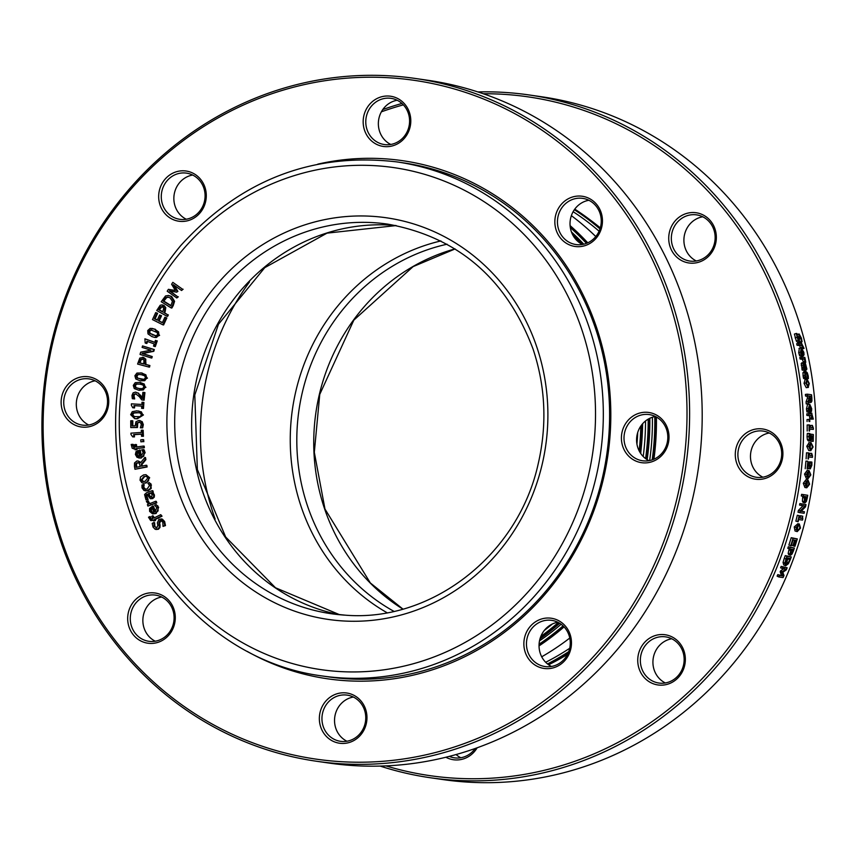 <?xml version="1.0" encoding="UTF-8"?>
<svg xmlns="http://www.w3.org/2000/svg" width="858" height="858" viewBox="0 0 858 858"><rect width="100%" height="100%" fill="white"/><g stroke="black" fill="none" stroke-linecap="round" stroke-linejoin="round"><path stroke-width="1.29" d="M42.9 399.27A344.948 323.402 -81.8 0 0 316.28 761.218A344.948 323.402 -81.8 0 0 685.821 466.226A344.948 323.402 -81.8 0 0 415.251 78.453A344.948 323.402 -81.8 0 0 42.9 399.27M415.251 78.453L427.831 80.277A344.948 323.402 98.2 0 1 698.401 468.05A344.948 323.402 98.2 0 1 328.861 763.041L316.28 761.218M192.664 175.043A23.338 21.879 -81.8 0 0 173.917 196.654A23.338 21.879 -81.8 0 0 186.261 219.23M205.019 197.619A23.338 21.879 98.2 0 1 179.826 219.316A23.338 21.879 98.2 0 1 161.529 193.082A23.338 21.879 98.2 0 1 186.529 173.134A23.338 21.879 98.2 0 1 205.019 197.619M206.22 197.64A25.365 23.777 -81.8 0 0 172.222 173.466A25.365 23.777 -81.8 0 0 169.005 217.267A25.365 23.777 -81.8 0 0 206.22 197.64M44.101 399.292A342.921 321.493 98.2 0 1 547.297 133.88A342.921 321.493 98.2 0 1 503.818 726.04A342.921 321.493 98.2 0 1 44.101 399.292M103.035 385.081A25.365 23.777 -81.8 0 0 62.484 393.886A25.365 23.777 -81.8 0 0 89.286 426.705A25.365 23.777 -81.8 0 0 103.035 385.081M327.681 699.173A25.365 23.777 -81.8 0 0 335.221 742.159A25.365 23.777 -81.8 0 0 366.57 713.041A25.365 23.777 -81.8 0 0 327.681 699.173M402.456 140.294A25.365 23.777 -81.8 0 0 394.927 97.308A25.365 23.777 -81.8 0 0 363.567 126.426A25.365 23.777 -81.8 0 0 402.456 140.294M627.112 454.386A25.365 23.777 -81.8 0 0 667.663 445.581A25.365 23.777 -81.8 0 0 640.862 412.762A25.365 23.777 -81.8 0 0 627.112 454.386M523.927 641.827A25.365 23.777 -81.8 0 0 557.925 666.001A25.365 23.777 -81.8 0 0 561.143 622.2A25.365 23.777 -81.8 0 0 523.927 641.827M576.79 246.643A25.365 23.777 -81.8 0 0 600.139 210.028A25.365 23.777 -81.8 0 0 559.019 207.411A25.365 23.777 -81.8 0 0 576.79 246.643M247.179 651.383A261.754 245.399 -81.8 0 0 607.936 454.933A261.754 245.399 -81.8 0 0 317.803 164.146M153.346 592.824A25.365 23.777 -81.8 0 0 129.998 629.44A25.365 23.777 -81.8 0 0 171.117 632.056A25.365 23.777 -81.8 0 0 153.346 592.824M353.346 697.039A23.338 21.879 -81.8 0 0 342.203 702.616A23.338 21.879 -81.8 0 0 346.943 741.237M329.622 700.793A23.338 21.879 98.2 0 1 347.2 695.13A23.338 21.879 98.2 0 1 365.508 721.364A23.338 21.879 98.2 0 1 340.508 741.312A23.338 21.879 98.2 0 1 322.78 725.01A23.338 21.879 98.2 0 1 329.622 700.793M161.679 597.018A23.338 21.879 -81.8 0 0 143.114 616.891A23.338 21.879 -81.8 0 0 155.277 641.216M153.893 594.948A23.338 21.879 98.2 0 1 155.534 595.12A23.338 21.879 98.2 0 1 173.842 621.342A23.338 21.879 98.2 0 1 148.842 641.301A23.338 21.879 98.2 0 1 130.427 615.947A23.338 21.879 98.2 0 1 153.893 594.948M95.12 380.802A23.338 21.879 -81.8 0 0 77.713 395.978A23.338 21.879 -81.8 0 0 81.553 419.283A23.338 21.879 -81.8 0 0 88.717 425M102.284 386.518A23.338 21.879 98.2 0 1 104.773 412.955A23.338 21.879 98.2 0 1 82.282 425.085A23.338 21.879 98.2 0 1 63.985 398.852A23.338 21.879 98.2 0 1 88.985 378.893A23.338 21.879 98.2 0 1 102.284 386.518M322.222 675.965L328.507 676.876A259.727 243.5 -81.8 0 0 346.75 678.775A259.727 243.5 -81.8 0 0 607.979 445.066A259.727 243.5 -81.8 0 0 403.024 162.795L396.739 161.883A259.727 243.5 98.2 0 1 601.694 444.154A259.727 243.5 98.2 0 1 340.465 677.863A259.727 243.5 98.2 0 1 322.222 675.965C219.466 662.73 132.743 572.35 118.222 463.749C107.765 381.52 128.582 308.826 180.652 245.678C240.229 180.073 312.258 152.134 396.739 161.883M588.845 200.279A23.338 21.879 -81.8 0 0 570.28 220.141A23.338 21.879 -81.8 0 0 582.432 244.466M577.638 244.723A23.338 21.879 98.2 0 1 576.008 244.551A23.338 21.879 98.2 0 1 557.7 218.318A23.338 21.879 98.2 0 1 582.7 198.37A23.338 21.879 98.2 0 1 601.115 223.724A23.338 21.879 98.2 0 1 577.638 244.723M655.394 416.495A23.338 21.879 -81.8 0 0 637.987 431.671A23.338 21.879 -81.8 0 0 641.827 454.965A23.338 21.879 -81.8 0 0 648.991 460.692M629.257 453.142A23.338 21.879 98.2 0 1 626.769 426.705A23.338 21.879 98.2 0 1 649.259 414.586A23.338 21.879 98.2 0 1 667.556 440.819A23.338 21.879 98.2 0 1 642.556 460.767A23.338 21.879 98.2 0 1 629.257 453.142M557.85 622.254A23.338 21.879 -81.8 0 0 539.103 643.875A23.338 21.879 -81.8 0 0 551.447 666.452M526.522 642.052A23.338 21.879 98.2 0 1 551.715 620.355A23.338 21.879 98.2 0 1 570.012 646.578A23.338 21.879 98.2 0 1 545.012 666.537A23.338 21.879 98.2 0 1 526.522 642.052M397.179 100.257A23.338 21.879 -81.8 0 0 386.025 105.834A23.338 21.879 -81.8 0 0 390.765 144.455M401.919 138.878A23.338 21.879 98.2 0 1 384.33 144.541A23.338 21.879 98.2 0 1 366.034 118.307A23.338 21.879 98.2 0 1 391.034 98.348A23.338 21.879 98.2 0 1 408.751 114.661A23.338 21.879 98.2 0 1 401.919 138.878M790.69 545.699A346.975 325.3 -81.8 0 0 793.039 538.288L797.297 538.91A346.975 325.3 98.2 0 1 794.948 546.321L794.444 546.246A346.975 325.3 -81.8 0 0 796.31 540.411L795.141 540.24A346.975 325.3 98.2 0 1 793.403 545.688L792.899 545.613A346.975 325.3 -81.8 0 0 794.637 540.175L793.049 539.939A346.975 325.3 98.2 0 1 791.194 545.774L788.888 545.066A344.948 323.402 -81.8 0 0 791.226 537.698L793.039 538.288M791.419 545.087L792.899 545.613M794.444 546.246L792.653 545.613A344.948 323.402 -81.8 0 0 792.674 545.527M791.226 537.698L797.297 538.91M796.503 529.365L797.479 525.793L800.064 526.179L799.098 529.729L796.503 529.365L797.683 529.976M795.849 529.44L797.275 529.193L798.144 525.536M798.873 525.568L800.064 526.179L798.23 525.664M797.221 531.606L796.063 527.466L799.302 523.938L800.503 528.11L797.221 531.606L795.044 530.984L794.229 526.93L798.047 523.584M804.118 513.277L799.849 512.655A346.975 325.3 -81.8 0 0 800.257 510.842L805.094 505.995L801.415 505.459A346.975 325.3 -81.8 0 0 801.726 503.946L805.984 504.568A346.975 325.3 98.2 0 1 805.512 506.864L801.082 511.282L804.45 511.765A346.975 325.3 98.2 0 1 804.118 513.277M800.257 510.842L798.401 510.413A344.948 323.402 -81.8 0 1 798.004 512.215L799.849 512.655M801.222 511.132L804.45 511.765M801.415 505.459L799.559 505.062A344.948 323.402 -81.8 0 0 799.86 503.56L805.984 504.568M799.86 503.56L801.726 503.946M798.401 510.413L803.227 505.587M805.276 501.136L805.061 497.715A346.975 325.3 -81.8 0 0 805.265 496.6L806.96 496.846A346.975 325.3 98.2 0 1 806.713 498.198L806.145 500.353L805.33 501.147L804.825 500.353M805.008 502.842L804.278 501.63L804.525 497.908A346.975 325.3 -81.8 0 0 804.783 496.535L803.195 496.299A346.975 325.3 -81.8 0 0 803.485 494.669L807.743 495.291A346.975 325.3 98.2 0 1 807.185 498.369L806.316 501.533L805.008 502.842L803.12 502.445L802.412 501.254L802.659 497.554A344.948 323.402 -81.8 0 0 802.895 496.246M803.195 496.299L801.318 495.956A344.948 323.402 -81.8 0 0 801.608 494.337L807.743 495.291M801.608 494.337L803.485 494.669M805.834 485.478L806.37 481.821L808.955 482.207L808.44 485.853L805.834 485.478M805.179 485.821L806.552 485.564L807.26 483.837L807.067 481.939L805.834 481.327M809.62 484.18L806.777 487.784L805.179 483.537L807.946 479.901L809.62 484.18M806.777 487.784L804.901 487.483L803.292 483.258L806.059 479.654L807.946 479.901M806.027 479.654L807.882 479.901M807.099 476.222L807.55 472.554L810.134 472.94L809.705 476.598L807.099 476.222M806.456 476.619L807.818 476.362L808.472 474.624L808.247 472.726L806.992 472.114M810.842 474.914L808.129 478.539L806.402 474.27L809.073 470.634L810.842 474.914M806.241 478.292L808.172 478.539L806.241 478.292L804.514 474.056L807.174 470.431L808.858 470.613M807.174 470.431L809.073 470.634M808.429 459.019L808 458.955A346.975 325.3 -81.8 0 0 808.418 452.895L808.847 452.96A346.975 325.3 98.2 0 1 808.708 455.212L811.561 455.63A346.975 325.3 -81.8 0 0 811.711 453.378L812.526 456.081A346.975 325.3 98.2 0 1 812.44 457.368L808.601 456.81A346.975 325.3 98.2 0 1 808.429 459.019L808 458.955M812.44 457.368L808.59 456.971M809.673 455.351A344.948 323.402 -81.8 0 0 809.802 453.281L811.711 453.378M806.102 458.826A344.948 323.402 -81.8 0 0 806.198 457.443A344.948 323.402 -81.8 0 0 806.509 452.799L808.418 452.895M809.502 448.316L809.673 444.616L812.258 445.002L812.108 448.68L809.502 448.316M810.038 448.745L812.108 448.68L810.778 448.949M810.199 448.616L810.349 444.959L809.073 444.337M813.105 446.997L810.692 450.643L808.665 446.353L811.035 442.685L813.105 446.997M809.266 450.579L810.939 450.664L808.794 450.557L806.756 446.289L809.126 442.653M808.826 442.631L811.035 442.685M809.534 431.038L809.094 430.973A346.975 325.3 -81.8 0 0 809.051 424.914L809.491 424.978A346.975 325.3 98.2 0 1 809.512 427.23L812.365 427.649A346.975 325.3 -81.8 0 0 812.344 425.386L813.363 428.099A346.975 325.3 98.2 0 1 813.363 429.386L809.523 428.828A346.975 325.3 98.2 0 1 809.534 431.038L809.094 430.973M813.363 429.386L809.523 429.15M810.467 427.37A344.948 323.402 -81.8 0 0 810.435 425.461L812.344 425.386M807.185 431.006A344.948 323.402 -81.8 0 0 807.142 424.978L809.051 424.914M813.32 419.101L812.826 419.026A346.975 325.3 -81.8 0 0 812.826 418.951L811.979 415.701A346.975 325.3 98.2 0 1 812.076 418.296L811.625 418.232A346.975 325.3 -81.8 0 0 811.529 415.69L808.783 415.293A346.975 325.3 -81.8 0 0 808.708 413.717L811.464 414.124A346.975 325.3 -81.8 0 0 811.411 413.063L811.861 413.127A346.975 325.3 98.2 0 1 811.904 414.189L813.32 419.101L810.928 419.133L812.826 419.026M809.544 413.846A344.948 323.402 -81.8 0 0 809.512 413.202L811.411 413.063M812.076 418.296L809.727 418.339A344.948 323.402 -81.8 0 0 809.63 415.819L806.874 415.411A344.948 323.402 -81.8 0 0 806.81 413.856L808.708 413.717M806.874 415.411L808.783 415.293M809.63 415.819L811.529 415.69M809.727 418.339L811.625 418.232M810.928 419.133A344.948 323.402 -81.8 0 0 810.928 419.058L812.826 418.951M810.928 419.058L810.949 417.771M810.499 410.725A346.975 325.3 -81.8 0 0 810.199 405.813L811.26 408.569L811.11 410.285L810.478 410.339M810.263 406.735L810.885 406.671M809.48 405.791L808.837 408.665L809.394 411.819A346.975 325.3 98.2 0 1 809.405 411.915L808.815 411.829L808.365 408.612L809.716 404.182L811.711 408.719L811.507 411.357L810.166 412.194A346.975 325.3 -81.8 0 0 809.791 405.759L809.63 405.748M809.598 411.508L808.558 412.387L810.671 412.248L808.268 412.344A344.948 323.402 -81.8 0 0 808.247 412.001M809.405 411.915L806.917 411.979L806.466 408.783L807.592 404.365L809.716 404.182M806.917 411.979L808.815 411.829M808.268 412.344L810.166 412.194M810.896 400.622L809.759 397.554A346.975 325.3 -81.8 0 0 809.62 396.117L811.218 396.353A346.975 325.3 98.2 0 1 811.378 397.983L811.4 399.925L810.896 400.622L811.4 399.925L810.274 400.053M809.662 396.546L811.218 396.353M809.62 399.592L808.118 403.732A346.975 325.3 -81.8 0 0 807.957 401.587L809.319 397.93A346.975 325.3 -81.8 0 0 809.148 396.053L807.453 395.806A346.975 325.3 -81.8 0 0 807.292 394.165L811.55 394.777A346.975 325.3 98.2 0 1 811.861 397.962L811.904 401.072L811.078 402.338L809.62 399.592M809.437 402.52L811.218 402.348L808.665 402.23M807.957 401.587L806.059 401.801A344.948 323.402 -81.8 0 1 806.22 403.925L808.118 403.732M806.059 401.801L807.421 398.155A344.948 323.402 -81.8 0 0 807.249 396.289L805.555 396.042A344.948 323.402 -81.8 0 0 805.394 394.412L807.292 394.165M805.555 396.042L807.453 395.806M807.249 396.289L809.148 396.053M807.421 398.155L809.319 397.93M807.925 385.778L806.381 383.086L807.271 380.748L808.837 383.451L808.215 385.778M806.992 385.092L806.338 381.767M809.298 383.515L808.129 387.387L805.919 383.022L807.046 379.15L809.298 383.515M806.788 387.591L808.418 387.387L806.23 387.677L804.032 383.333L805.169 379.493M804.868 379.493L807.046 379.15M805.78 362.28L805.222 362.205A346.975 325.3 -81.8 0 0 805.212 362.119L804.225 358.859L801.951 358.526A346.975 325.3 -81.8 0 0 801.651 357.003L804.847 357.464A346.975 325.3 98.2 0 1 805.158 358.998L805.78 362.28L804.021 362.698M803.785 362.537L805.222 362.205M802.209 368.554L801.179 363.631L803.367 362.559L803.206 361.744L802.359 359.32L800.096 358.987A344.948 323.402 -81.8 0 0 799.785 357.464L801.651 357.003M800.096 358.987L801.951 358.526M802.359 359.32L804.225 358.859M801.758 362.934L801.179 363.631L803.056 363.202L803.635 362.494L805.952 368.425L805.437 363.567A346.975 325.3 -81.8 0 0 805.426 363.47L806.874 369.079L806.198 369.959L804.01 369.637A346.975 325.3 -81.8 0 0 803.742 368.103L803.056 363.202L805.212 362.119M802.959 354.247A346.975 325.3 -81.8 0 0 801.908 349.474L803.367 352.145L802.906 353.979M802.133 350.461L802.713 350.3M801.05 349.528L802.058 355.309A346.975 325.3 98.2 0 1 802.069 355.394L800.557 352.188L801.179 347.876L803.828 352.295L804.043 354.869L802.863 355.673A346.975 325.3 -81.8 0 0 801.49 349.41L801.243 349.421M804.043 354.869L801.007 356.156A344.948 323.402 -81.8 0 0 800.911 355.695M798.98 348.412L801.179 347.876M802.069 355.394L799.624 355.791L798.701 352.681L799.324 348.402M799.624 355.791L801.49 355.309M801.007 356.156L802.863 355.673M802.187 355.351L801.297 356.199L802.187 355.351M798.809 340.025L799.109 333.955L801.415 338.138L802.058 341.645L801.372 341.548A346.975 325.3 -81.8 0 0 801.351 341.43L800.954 338.17L799.624 335.617L799.324 341.699L798.144 340.476L796.224 333.462L796.932 333.558A346.975 325.3 98.2 0 1 796.964 333.676L797.414 337.269L798.937 340.015M802.058 341.645L799.538 342.106A344.948 323.402 -81.8 0 0 799.506 341.988L797.479 342.256L796.31 341.044L794.401 334.062L796.224 333.462M797.018 335.124L799.109 333.955M799.506 341.988L801.351 341.43M799.538 342.106L801.372 341.548M796.728 335.221L797.286 334.566L796.728 335.221M797.329 336.969L798.712 336.529M804.043 348.402L803.549 348.327A346.975 325.3 -81.8 0 0 803.538 348.251L802.08 345.109A346.975 325.3 98.2 0 1 802.68 347.619L802.23 347.554A346.975 325.3 -81.8 0 0 801.64 345.088L798.895 344.691A346.975 325.3 -81.8 0 0 798.519 343.179L801.275 343.575A346.975 325.3 -81.8 0 0 801.018 342.556L801.469 342.621A346.975 325.3 98.2 0 1 801.715 343.64L804.043 348.402L802.455 348.841M802.327 348.67L803.549 348.327M799.227 343.275A344.948 323.402 -81.8 0 0 799.184 343.114L801.018 342.556M800.375 348.026A344.948 323.402 -81.8 0 0 799.795 345.624L797.05 345.227A344.948 323.402 -81.8 0 0 796.674 343.726L798.519 343.179M797.05 345.227L798.895 344.691M799.795 345.624L801.64 345.088M801.104 347.865L802.23 347.554M801.469 347.962L802.68 347.619M802.262 348.605L803.538 348.251M801.683 348.766L801.469 347.522M804.536 368.211L803.967 364.092L805.426 368.339L804.536 368.211M806.874 369.079L804.321 370.356L802.133 370.034A344.948 323.402 -81.8 0 0 801.876 368.5L803.742 368.103M805.952 368.425L806.327 367.868L805.769 367.985M802.133 370.034L804.01 369.637M804.997 369.487L804.321 370.356L804.997 369.487M804.643 363.653L805.426 363.47M804.675 363.738L805.437 363.567M801.747 367.406L803.614 366.999M805.662 373.091L805.33 375.482L806.112 378.185A346.975 325.3 98.2 0 1 806.123 378.281L804.868 375.439L804.793 372.415L805.855 371.407L807.292 372.769L808.215 375.933L808.365 378.603L807.764 378.517A346.975 325.3 -81.8 0 0 807.753 378.421L807.743 375.836L805.866 373.005M803.656 371.793L805.855 371.407M806.123 378.281L803.635 378.528L803.292 377.316L805.179 376.962M803.292 377.316L802.916 372.79L803.978 371.793M803.635 378.528L805.523 378.185M808.365 378.603L805.876 378.861A344.948 323.402 -81.8 0 0 805.866 378.764L805.244 374.227M807.753 378.421L805.866 378.764L805.952 377.756L807.839 377.413M805.876 378.861L807.764 378.517M809.802 421.546L808.987 421.428A346.975 325.3 -81.8 0 0 808.922 419.433L809.737 419.551A346.975 325.3 98.2 0 1 809.802 421.546L808.987 421.428M807.078 421.514A344.948 323.402 -81.8 0 0 807.024 419.541L808.922 419.433M811.368 439.864L810.306 440.991L809.308 439.746L808.955 436.636L809.233 433.419L809.834 433.505A346.975 325.3 98.2 0 1 809.834 433.622L809.448 436.733L810.349 439.307L811.142 434.202L813.341 434.523A346.975 325.3 98.2 0 1 813.212 441.344L812.719 441.269A346.975 325.3 -81.8 0 0 812.826 436.057L811.689 435.885L811.368 439.864M808.611 440.98L810.413 441.001L808.397 440.969L807.399 439.736L807.046 436.636L807.335 433.44L809.233 433.419M810.349 439.307L810.982 438.685L809.716 438.685M811.689 436.057L812.826 436.057M813.212 441.344L810.81 441.248A344.948 323.402 -81.8 0 0 810.821 440.873M810.81 441.248L812.719 441.269M809.716 434.223L811.142 434.202M807.592 468.951L807.099 468.876A346.975 325.3 -81.8 0 0 807.818 461.239L810.467 467.138L811.378 465.111L811.271 462.097A346.975 325.3 -81.8 0 0 811.282 462.001L811.893 462.087L811.861 465.304L810.327 468.833L808.172 462.87A346.975 325.3 98.2 0 1 807.592 468.951L807.099 468.876M808.493 468.65L810.36 468.833L807.646 467.878M810.467 467.138L811.067 466.602L809.845 466.495M807.871 466.205L808.976 466.302M807.7 467.889L809.544 468.06M809.437 465.358L809.373 461.947A344.948 323.402 -81.8 0 0 809.384 461.861L811.282 462.001M809.373 461.947L811.271 462.097M809.512 463.181L811.4 463.331M805.201 468.693A344.948 323.402 -81.8 0 0 805.919 461.089L807.818 461.239M798.122 521.675L797.693 521.61A346.975 325.3 -81.8 0 0 799.141 515.722L799.57 515.787A346.975 325.3 98.2 0 1 799.045 517.975L801.908 518.393A346.975 325.3 -81.8 0 0 802.434 516.194L802.809 518.843A346.975 325.3 98.2 0 1 802.509 520.098L798.669 519.54A346.975 325.3 98.2 0 1 798.122 521.675M799.57 515.787L797.297 515.261A344.948 323.402 -81.8 0 1 795.849 521.117L797.693 521.61M799.098 517.782L800.064 517.921A344.948 323.402 -81.8 0 0 800.589 515.733L802.82 516.259M800.589 515.733L802.434 516.194M800.064 517.921L801.908 518.393M797.297 515.261L799.141 515.722M790.915 553.582L791.301 550.353A346.975 325.3 -81.8 0 0 791.666 549.292L793.36 549.538A346.975 325.3 98.2 0 1 792.921 550.825L792.041 552.895L791.087 553.646L790.69 552.895M790.529 555.276L789.95 554.118L790.733 550.546A346.975 325.3 -81.8 0 0 791.183 549.217L789.596 548.991A346.975 325.3 -81.8 0 0 790.121 547.425L794.379 548.037A346.975 325.3 98.2 0 1 793.382 550.997L792.041 554.032L790.529 555.276L788.641 554.558L788.17 553.431L788.942 549.881A344.948 323.402 -81.8 0 0 789.285 548.873M789.596 548.991L787.805 548.326A344.948 323.402 -81.8 0 0 788.32 546.771L794.379 548.037M788.32 546.771L790.121 547.425M784.566 563.438L786.625 561.893L788.384 562.623L786.089 564.114M785.885 563.996L786.518 559.116A346.975 325.3 -81.8 0 0 786.947 557.936L790.229 558.419A346.975 325.3 98.2 0 1 789.789 559.598L788.384 562.623M786.625 561.893L788.019 558.88A344.948 323.402 -81.8 0 0 788.298 558.14M788.405 563.695L785.692 565.787L783.708 564.972L783.064 562.419L784.823 563.159L786.035 558.998A346.975 325.3 -81.8 0 0 787.022 556.316L791.29 556.939A346.975 325.3 98.2 0 1 790.315 559.588L788.405 563.695M785.692 565.787L784.823 563.159M783.064 562.419L784.266 558.29A344.948 323.402 -81.8 0 0 785.252 555.619L791.29 556.939M785.252 555.619L787.022 556.316M783.097 577.573L778.828 576.951A346.975 325.3 -81.8 0 0 779.482 575.439L783.15 575.975L781.917 572.629A346.975 325.3 -81.8 0 0 782.303 571.707L786.014 569.101L782.335 568.564A346.975 325.3 -81.8 0 0 782.914 567.138L787.172 567.76A346.975 325.3 98.2 0 1 786.336 569.841L782.786 572.361L783.998 575.471A346.975 325.3 98.2 0 1 783.097 577.573M783.15 575.975L777.756 574.635A344.948 323.402 -81.8 0 1 777.101 576.136L778.828 576.951M782.335 568.564L780.587 567.792A344.948 323.402 -81.8 0 0 781.155 566.377L787.172 567.76M781.155 566.377L782.914 567.138M781.423 575.16L780.179 571.836A344.948 323.402 -81.8 0 0 780.555 570.913L782.303 571.707M780.555 570.913L784.255 568.328M780.179 571.836L781.917 572.629M777.756 574.635L779.482 575.439M529.139 94.959L541.72 96.782A344.948 323.402 98.2 0 1 815.1 458.73A344.948 323.402 98.2 0 1 442.749 779.547L430.169 777.723A344.948 323.402 -81.8 0 0 802.52 456.906A344.948 323.402 -81.8 0 0 529.139 94.959A344.948 323.402 -81.8 0 0 477.863 91.924M401.93 103.464A344.948 323.402 -81.8 0 0 382.797 109.534M380.137 766.076A344.948 323.402 -81.8 0 0 430.169 777.723M715.079 239.361A23.338 21.879 98.2 0 1 689.886 261.057A23.338 21.879 98.2 0 1 671.396 236.572A23.338 21.879 98.2 0 1 696.578 214.875A23.338 21.879 98.2 0 1 715.079 239.361M716.28 239.382A25.365 23.777 -81.8 0 0 682.271 215.208A25.365 23.777 -81.8 0 0 679.053 259.009A25.365 23.777 -81.8 0 0 716.28 239.382M702.723 216.784A23.338 21.879 -81.8 0 0 683.965 238.395A23.338 21.879 -81.8 0 0 696.321 260.982M483.333 93.747A342.921 321.493 98.2 0 1 799.924 456.692A342.921 321.493 98.2 0 1 385.907 765.883M381.381 111.819A342.921 321.493 98.2 0 1 403.357 104.858M445.892 757.228A25.365 23.777 -81.8 0 0 477.177 747.758M774.57 473.037A25.365 23.777 -81.8 0 0 767.031 430.051A25.365 23.777 -81.8 0 0 735.681 459.169A25.365 23.777 -81.8 0 0 774.57 473.037M659.695 685.134A25.365 23.777 -81.8 0 0 683.032 648.519A25.365 23.777 -81.8 0 0 641.913 645.902A25.365 23.777 -81.8 0 0 659.695 685.134M475.203 748.466A23.338 21.879 98.2 0 1 454.397 757.829A23.338 21.879 98.2 0 1 449.26 756.381M456.07 754.536A23.338 21.879 -81.8 0 0 460.821 757.743M660.542 683.215A23.338 21.879 98.2 0 1 658.901 683.043A23.338 21.879 98.2 0 1 640.486 657.689A23.338 21.879 98.2 0 1 663.953 636.69A23.338 21.879 98.2 0 1 665.594 636.861A23.338 21.879 98.2 0 1 684.008 662.215A23.338 21.879 98.2 0 1 660.542 683.215M671.739 638.77A23.338 21.879 -81.8 0 0 653.174 658.633A23.338 21.879 -81.8 0 0 665.336 682.957M774.023 471.621A23.338 21.879 98.2 0 1 756.445 477.284A23.338 21.879 98.2 0 1 738.717 460.971A23.338 21.879 98.2 0 1 745.559 436.754A23.338 21.879 98.2 0 1 763.137 431.091A23.338 21.879 98.2 0 1 780.866 447.404A23.338 21.879 98.2 0 1 774.023 471.621M769.283 433A23.338 21.879 -81.8 0 0 758.129 438.577A23.338 21.879 -81.8 0 0 762.88 477.198M173.284 284.652L181.553 290.497L182.422 289.125L172.823 282.346L171.611 284.255L175.375 290.519L168.393 289.328L167.213 291.205L176.812 297.983L177.617 296.707L169.348 290.862L176.673 292.16L177.198 291.323L173.284 284.652M175.364 290.508L168.393 289.328M182.422 289.125L172.823 282.346M183.119 289.221L181.553 290.497M174.378 285.424L177.896 291.43L177.198 291.323M177.896 291.43L176.673 292.16M170.088 291.001L177.617 296.707M178.325 296.804L176.812 297.983M143.565 474.914L140.519 476.941L140.036 480.19L141.892 482.754L143.082 483.14L145.442 482.915L148.466 480.92L148.97 477.638L145.957 474.689L143.565 474.914M145.957 474.689L149.667 477.745L146.15 483.022L143.082 483.14M146.268 476.329L144.627 476.576L141.956 479.933L143.436 481.606M141.259 479.837L143.929 476.48L146.514 476.426L147.748 477.992L145.077 481.359L142.482 481.413L141.259 479.837M148.037 501.791L147.801 500.9L146.364 501.49L148.627 504.139L147.415 504.633L147.919 506.091L156.102 502.734L155.598 501.286L149.785 503.657L148.037 501.791L150.493 503.764M147.823 500.975L148.531 501.083L147.801 500.9M148.531 501.083L148.734 501.887M156.102 502.734L156.799 502.842L156.295 501.383L155.598 501.286M156.799 502.842L147.919 506.091M134.449 466.151L134.974 469.272L146.418 466.859L146.139 465.25L141.591 466.216L141.28 464.36L145.174 459.577L144.82 457.475L140.573 462.837L138.095 460.971L136.797 461.036L134.524 462.934L134.449 466.151M146.139 465.25L146.836 465.358L147.115 466.966L134.974 469.272M147.115 466.966L146.418 466.859M144.82 457.475L145.517 457.582L145.881 459.674L141.978 464.468L142.246 466.076M141.978 464.468L141.28 464.36M138.578 462.709L135.811 463.77L137.205 462.687L139.114 462.998L140.315 466.473L136.014 467.385L135.811 463.77M136.508 463.878L136.679 467.245M145.881 459.674L145.174 459.577M138.095 460.971L140.927 462.408M137.902 462.784L139.114 462.998M149.614 511.379L152.595 513.878L155.437 513.384L158.097 510.864L157.969 507.207L156.167 504.601L154.687 505.265L156.789 507.754L154.976 511.883L152.703 505.973L149.56 508.504L149.614 511.379M152.209 507.839L153.936 512.344L152.048 512.376L150.761 510.96L150.772 509.062L152.209 507.839M152.906 507.947L151.469 509.159L151.458 511.057L152.745 512.473M152.595 513.878L156.135 513.481L158.666 507.303L156.167 504.601M151.469 509.159L150.772 509.062M155.523 511.593L153.41 506.07L152.703 505.973M142.535 451.018L143.157 452.842L140.455 456.381L139.639 450.032L136.014 451.662L135.392 454.472L137.044 457.335L140.551 457.957L143.704 456.209L144.423 452.616L143.297 449.603L141.709 449.86L142.535 451.018M139.639 450.032L140.337 450.128L141.12 456.22M139.414 451.823L137.055 452.531L138.717 451.716L139.339 456.563L138.599 456.542M137.752 452.627L137.301 454.472L138.213 456.188L136.604 454.365L137.055 452.531M143.297 449.603L143.994 449.699L145.131 452.713L141.248 458.054L138.76 458M138.213 456.188L138.964 456.574M139.339 456.563L137.516 456.091M162.366 519.154L158.987 519.24L157.357 522.833L157.84 525.386L156.875 527.691L154.183 526.297L153.861 522.511L152.198 523.391L153.024 527.037L155.105 529.236L157.711 529.15L159.277 527.423L158.923 522.865L159.91 520.645L160.961 520.441L162.784 522.168L163.031 526.404L164.779 525.482L163.932 521.428L161.004 518.875L162.366 519.154L164.629 521.525L165.476 525.579L164.779 525.482M156.875 527.691L155.92 527.885M153.861 522.511L154.558 522.608L153.904 522.619M154.601 522.715L154.88 526.394L156.274 527.885M165.476 525.579L163.031 526.404M161.315 520.527L159.62 522.962L160.06 525.203L159.363 525.107M160.06 525.203L159.974 527.52L159.277 527.423M159.974 527.52L158.419 529.247L155.931 529.483M143.501 446.063L144.198 446.16L144.348 447.715L136.186 448.584L143.651 447.619L143.501 446.063L136.036 447.029L135.789 444.508L134.588 444.669L134.835 447.233L133.612 447.286M144.348 447.715L143.651 447.619M135.789 444.508L136.486 444.616L136.712 446.943M134.545 447.275L132.454 445.71L132.529 444.305L131.188 444.476L132.239 448.273L134.974 448.734L135.081 449.774L136.283 449.624L136.186 448.584M132.529 444.305L133.226 444.412L133.998 447.308M133.237 444.487L132.54 444.39M134.996 448.906L133.473 448.777M136.883 448.68L136.99 449.721L135.081 449.774M136.99 449.721L136.283 449.624M150.064 517.964L149.732 516.613L148.498 517.224L150.6 520.463L153.357 519.991L153.754 520.945L154.869 520.398L154.472 519.444L161.336 516.087L160.736 514.661L153.872 518.028L152.906 515.733L151.802 516.28L152.778 518.618L150.976 519.047L150.064 517.964L151.544 519.09M160.736 514.661L162.033 516.184L155.169 519.551L155.566 520.506L154.869 520.398M155.169 519.551L154.472 519.444M155.566 520.506L153.754 520.945M153.507 520.356L151.019 520.559M149.764 516.688L150.461 516.784L149.732 516.613M150.461 516.784L150.761 518.06M154.419 517.76L152.906 515.733M162.033 516.184L161.336 516.087M130.974 434.438L132.7 436.872L133.762 436.797L133.666 434.566L141.441 434.019L141.549 436.261L142.728 436.175L142.46 430.158L141.28 430.244L141.377 432.432L130.92 433.161L130.974 434.438M141.452 434.169L134.363 434.663L134.459 436.904L132.7 436.872M134.459 436.904L133.762 436.797M134.363 434.663L133.666 434.566M142.46 430.158L143.157 430.266L143.425 436.282L141.549 436.261M143.425 436.282L142.728 436.175M153.732 494.894L151.737 492.46L152.606 492.138L152.145 490.669L146.493 492.76L144.584 494.53L145.999 499.935L147.426 499.41L145.828 495.313L146.9 494.251L150.343 498.691L151.93 498.53L153.582 497.05L153.732 494.894L154.429 495.002L154.279 497.157L153.582 497.05M151.362 497.039L149.431 496.246L148.273 493.747L150.568 492.889L152.274 494.851L151.362 497.039L150.622 497.147L151.319 497.243M150.922 493.125L148.97 493.843L150.129 496.353L152.059 497.147M147.597 494.358L146.525 495.42L148.123 499.506L145.999 499.935M148.123 499.506L147.426 499.41M152.606 492.138L153.314 492.245L152.853 490.765L152.145 490.669M153.314 492.245L151.737 492.46M152.434 492.567L153.475 493.371L152.778 493.275M153.475 493.371L154.429 495.002M148.97 493.843L148.273 493.747M154.279 497.157L152.627 498.627L150.504 498.712M148.102 499.42L147.394 499.324M136.819 410.821L132.25 411.701L130.652 414.671L134.642 418.586L136.572 418.725L142.739 414.875L141.377 411.872L136.819 410.821M138.739 410.971L143.436 414.972L137.269 418.833L134.642 418.586M139.286 412.709L133.902 412.998L132.636 414.789L134.738 416.934M136.765 412.505L140.283 413.009L141.452 414.854L140.144 416.688L133.097 416.548L131.939 414.693L133.204 412.902L136.765 412.505M147.544 490.551L150.515 488.331L150.772 484.995L149.399 482.593L147.823 483.118L149.549 485.424L147.126 489.017L144.594 489.081L143.254 487.483L143.533 484.523L141.945 485.038L142.02 487.859L143.972 490.476L148.252 490.658L145.131 490.83M150.161 483.612L149.399 482.593M150.858 483.708L151.212 488.438L148.252 490.658M143.554 484.609L144.251 484.706L143.533 484.523M144.251 484.706L143.908 485.928L143.211 485.821M143.908 485.928L143.962 487.591L145.581 489.274M131.328 405.115L132.765 407.764L133.827 407.829L133.987 405.587L141.752 406.059L141.591 408.301L142.782 408.376L143.2 402.348L142.02 402.273L141.87 404.472L131.424 403.839L131.328 405.115M141.752 406.113L134.685 405.695L134.524 407.936L132.765 407.764M134.524 407.936L133.827 407.829M134.685 405.695L133.987 405.587M143.2 402.348L143.897 402.456L143.479 408.472L141.591 408.301M143.479 408.472L142.782 408.376M140.894 441.838L143.104 441.602L142.964 439.628L140.744 439.854L140.894 441.838L143.104 441.602M142.964 439.628L143.661 439.736L143.812 441.709M139.822 382.378L135.199 382.668L133.28 385.403L134.277 388.577L138.739 390.218L143.318 389.929L145.227 387.183L144.219 384.009L139.822 382.378L145.924 387.28L138.792 390.229M139.575 384.052L143.007 385.006L143.951 386.99L142.449 388.642L138.921 388.545L135.489 387.601L134.545 385.596L136.004 383.976L139.489 384.041M140.272 384.148L136.701 384.073L135.242 385.692L136.186 387.698L139.618 388.642M139.65 422.275L138.664 422.179L140.562 422.758L141.28 424.528L140.337 427.81L141.978 427.767L142.621 424.517L141.463 421.514L138.664 420.495L135.864 421.836L135.232 425.847L132.132 425.922L132.1 420.742L130.738 420.774L130.77 427.552L136.765 427.391L136.99 422.919L139.318 422.211M140.122 420.635L138.664 420.495M139.361 422.275L137.688 423.026L137.462 427.499L130.77 427.552M137.462 427.499L136.765 427.391M132.829 425.911L132.797 420.838L132.1 420.742M139.361 420.592L142.16 421.61L143.318 424.613L142.685 427.874L141.978 427.767M142.685 427.874L140.337 427.81M137.688 423.026L136.99 422.919M141.549 373.005L136.915 373.08L134.888 375.74L135.768 378.957L140.101 380.78L144.745 380.705L146.761 378.035L145.871 374.817L141.549 373.005L147.458 378.131L140.905 380.92M140.755 372.865L142.246 373.101M141.238 374.656L144.627 375.761L145.495 377.788L143.929 379.375L137.023 378.035L136.154 375.986L137.677 374.431L141.238 374.656M140.53 374.528L138.374 374.528L136.851 376.083L137.72 378.131L141.999 379.386M135.725 393.833L139.307 396.653L141.763 399.914L143.393 400.085L144.219 392.492L142.889 392.353L142.224 398.402L137.795 392.985L135.553 392.106L133.129 392.835L131.982 395.441L132.336 398.67L133.977 398.841L133.312 395.699L133.934 394.251L135.585 393.811M137.795 392.985L135.553 392.106M136.154 393.886L134.642 394.348L134.009 395.806L134.674 398.938L132.336 398.67M138.492 393.082L139.586 394.83M140.283 394.937L142.921 398.498M143.393 400.085L144.101 400.182L144.927 392.599L144.219 392.492M144.101 400.182L141.763 399.914M134.18 397.586L133.483 397.49M134.685 398.852L133.987 398.745M134.674 398.938L133.977 398.841M143.565 357.464L139.822 358.076L137.58 364.049L148.809 367.02L149.206 365.422L145.023 364.318L145.088 359.073L142.385 357.26L143.565 357.464L145.785 359.17L145.721 364.414L149.903 365.529L149.507 367.117L148.809 367.02M149.903 365.529L149.206 365.422M145.721 364.414L145.023 364.318M143.189 359.137L141.259 359.545L139.972 362.891L139.275 362.795L140.562 359.448L142.492 359.03L143.983 360.156L143.747 363.985L139.275 362.795M139.972 362.891L143.769 363.899M153.496 346.074L154.612 346.482L156.564 340.787L155.448 340.369L154.74 342.449L144.905 338.803L145.184 342.986L146.182 343.361L146.911 341.237L154.226 343.951L153.496 346.074M154.783 342.31L144.905 338.803M156.564 340.787L155.448 340.369M157.261 340.883L155.309 346.589L154.612 346.482M147.565 341.484L146.879 343.457L146.182 343.361M150.879 350.182L140.701 352.177L140.036 354.408L151.115 357.925L151.544 356.456L141.999 353.432L153.099 351.212L153.625 349.453L142.546 345.935L142.106 347.404L150.879 350.182M142.546 345.935L154.322 349.549L153.797 351.319L142.696 353.528L152.252 356.563L151.812 358.033L151.115 357.925M152.252 356.563L151.544 356.456M142.696 353.528L141.999 353.432M153.797 351.319L153.099 351.212M154.322 349.549L153.625 349.453M164.479 311.411L165.079 307.539L162.076 304.869L160.199 305.255L156.714 310.521L166.913 316.227L167.653 314.779L163.857 312.644L165.176 311.508L164.554 312.752L163.857 312.644M162.57 306.853L163.771 308.322L162.698 312.001L158.623 309.717L160.618 306.778L162.57 306.853L161.733 306.553M162.087 306.638L159.32 309.824L162.806 311.776M159.32 309.824L158.623 309.717M162.076 304.869L163.996 305.416L165.776 307.636L165.176 311.508M164.554 312.752L167.653 314.779M168.35 314.875L167.621 316.334L166.913 316.227M154.73 329.225L150.193 328.357L147.726 330.555L147.994 333.901L151.898 336.593L154.815 337.462L156.446 337.473L158.902 335.253L158.623 331.917L154.73 329.225L159.599 335.36L154.815 337.462M151.834 328.357L155.427 329.333M155.888 335.993L149.389 333.247L148.917 331.049L150.686 329.837L157.239 332.582L157.711 334.759L155.298 335.95M151.63 329.944L149.614 331.156L150.086 333.344L156.585 336.1M172.544 305.469L173.874 301.19L170.946 296.407L168.5 295.452L165.53 295.956L161.218 301.726L171.16 307.936L172.544 305.469L173.241 305.577L171.857 308.033L171.16 307.936M170.088 297.876L172.426 301.351L170.817 305.791L163.159 301.019L165.959 297.479L167.911 297.061L170.088 297.876M168.447 297.147L166.656 297.587L163.857 301.115L170.957 305.545M163.857 301.115L163.159 301.019M168.5 295.452L171.643 296.503L174.582 301.287L173.874 301.19M174.582 301.287L173.241 305.577M166.656 297.587L165.959 297.479M158.494 320.785L160.854 315.637L159.62 315.015L157.261 320.163L154.408 318.726L156.928 313.213L155.695 312.591L152.488 319.594L162.913 324.839L166.12 317.835L164.886 317.224L162.366 322.737L158.494 320.785L162.462 322.533M159.62 315.015L161.551 315.744L159.191 320.881M161.551 315.744L160.854 315.637M155.695 312.591L157.625 313.309L155.105 318.822L157.357 319.959M155.105 318.822L154.408 318.726M157.625 313.309L156.928 313.213M164.886 317.224L166.827 317.943L163.61 324.946L162.913 324.839M166.827 317.943L166.12 317.835M215.122 519.026A243.49 228.282 98.2 0 1 201.094 414.478A243.49 228.282 98.2 0 1 249.485 281.95M573.123 211.69L576.769 214.103A256.681 240.648 98.2 0 1 599.088 231.188M569.712 648.273A256.681 240.648 98.2 0 1 545.677 662.279M571.364 215.658A259.727 243.5 98.2 0 1 595.784 236.551M569.766 638.041A259.727 243.5 98.2 0 1 541.709 656.799M637.709 432.518A250.493 234.845 98.2 0 1 636.936 444.122M645.516 420.978A253.689 237.838 98.2 0 1 643.2 456.499M552.348 624.002A253.689 237.838 98.2 0 1 544.272 630.469M571.46 231.982A256.199 240.186 98.2 0 1 583.762 244.198M652.38 417.245A256.199 240.186 98.2 0 1 649.645 460.564M561.121 624.249A256.199 240.186 98.2 0 1 539.5 640.883M797.275 529.193L799.098 529.729M794.229 526.93L796.063 527.466M804.793 500.085L806.145 500.353M805.029 497.876L806.713 498.198M803.152 502.456L804.954 502.82M802.659 497.554L804.525 497.908M802.412 501.254L804.278 501.63M806.552 485.564L808.44 485.853M807.067 481.939L808.955 482.207M804.933 487.483L806.745 487.773M803.292 483.258L805.179 483.537M807.818 476.362L809.705 476.598M808.247 472.726L810.134 472.94M804.514 474.056L806.402 474.27M810.349 444.959L812.258 445.002M806.756 446.289L808.665 446.353M812.054 417.696L812.858 417.653M810.381 408.644L811.26 408.569M806.466 408.783L808.365 408.612M806.659 410.542L808.558 410.381M809.813 398.166L811.378 397.983M804.032 383.333L805.919 383.022M803.206 361.744L805.072 361.304M802.552 352.37L803.367 352.145M798.701 352.681L800.557 352.188M799.152 354.397L801.018 353.904M795.119 337.891L796.953 337.312M796.31 341.044L798.144 340.476M799.645 338.578L800.954 338.17M797.983 338.996L799.088 338.653M802.584 347.2L803.313 346.997M803.742 365.819L804.804 365.583M805.447 366.441L806.155 366.291M801.254 365.54L803.131 365.122M802.991 375.804L804.868 375.439M805.855 376.19L807.743 375.836M802.916 372.79L804.793 372.415M809.448 436.679L811.218 436.679M807.046 436.636L808.955 436.636M807.399 439.736L809.308 439.746M809.48 464.95L811.378 465.111M790.722 552.402L792.041 552.895M791.344 550.246L792.921 550.825M788.749 554.579L790.315 555.19M788.942 549.881L790.733 550.546M788.17 553.431L789.95 554.118M788.019 558.88L789.789 559.598M784.266 558.29L786.035 558.998M146.15 483.022L145.442 482.915M144.627 476.576L143.929 476.48M149.667 477.745L148.97 477.638M136.443 465.883L135.746 465.787M151.458 511.057L150.761 510.96M157.818 505.791L157.121 505.694M158.666 507.303L157.969 507.207M156.135 513.481L155.437 513.384M137.301 454.472L136.604 454.365M141.248 458.054L140.551 457.957M145.131 452.713L144.423 452.616M144.659 451.018L143.962 450.922M154.88 526.394L154.183 526.297M164.629 521.525L163.932 521.428M160.607 520.752L159.91 520.645M159.62 522.962L158.923 522.865M158.419 529.247L157.711 529.15M133.151 445.806L132.454 445.71M150.129 496.353L149.431 496.246M152.627 498.627L151.93 498.53M146.525 495.42L145.828 495.313M146.729 497.05L146.032 496.954M137.269 418.833L136.572 418.725M133.902 412.998L133.204 412.902M133.805 416.656L133.097 416.548M143.436 414.972L142.739 414.875M151.48 485.092L150.772 484.995M151.212 488.438L150.515 488.331M143.962 487.591L143.254 487.483M136.701 384.073L136.004 383.976M136.186 387.698L135.489 387.601M145.924 387.28L145.227 387.183M142.16 421.61L141.463 421.514M143.318 424.613L142.621 424.517M137.162 425.064L136.465 424.957M138.374 374.528L137.677 374.431M137.72 378.131L137.023 378.035M147.458 378.131L146.761 378.035M141.109 379.225L140.412 379.129M134.642 394.348L133.934 394.251M134.009 395.806L133.312 395.699M146.053 363.063L145.356 362.966M141.259 359.545L140.562 359.448M140.304 361.572L139.597 361.475M145.785 359.17L145.088 359.073M163.996 305.416L163.299 305.309M165.776 307.636L165.079 307.539M159.931 308.612L159.234 308.515M161.315 306.874L160.618 306.778M150.086 333.344L149.389 333.247M159.599 335.36L158.902 335.253M153.196 335.124L152.499 335.028M171.643 296.503L170.946 296.407M164.468 300.032L163.771 299.935M338.813 671.492A253.636 237.795 98.2 0 1 161.068 279.086A253.636 237.795 98.2 0 1 572.265 305.276A253.636 237.795 98.2 0 1 338.813 671.492M342.535 620.913A202.906 190.229 98.2 0 1 200.332 306.992A202.906 190.229 98.2 0 1 529.289 327.949A202.906 190.229 98.2 0 1 342.535 620.913M387.001 612.698A200.182 187.677 98.2 0 1 290.819 424.195A200.182 187.677 98.2 0 1 440.894 240.926M393.865 611.314A196.825 184.524 98.2 0 1 298.97 410.145A196.825 184.524 98.2 0 1 447.082 244.208M402.82 609.073A196.825 184.524 98.2 0 1 315.905 412.601A196.825 184.524 98.2 0 1 455.03 248.895M563.674 656.681L567.46 654.493A254.601 238.696 98.2 0 1 563.685 656.681M567.513 654.386A257.11 241.044 98.2 0 1 548.616 664.778L567.513 654.397M589.875 219.723A257.454 241.377 98.2 0 1 600.3 227.863L589.864 219.712M567.567 654.279A257.454 241.377 98.2 0 1 548.605 664.768M574.763 209.137A259.384 243.179 98.2 0 1 600.246 228.067L574.763 209.137A259.631 243.415 98.2 0 1 600.214 228.164M568.125 653.12A259.384 243.179 98.2 0 1 548.241 664.51L568.125 653.12M568.243 652.841A259.631 243.415 98.2 0 1 548.133 664.424M574.345 209.717A259.03 242.846 98.2 0 1 599.978 228.914M568.725 651.651A259.03 242.846 98.2 0 1 547.501 663.931M339.629 614.703A196.825 184.524 98.2 0 1 193.801 394.852A196.825 184.524 98.2 0 1 396.139 225.568M345.077 615.154A196.825 184.524 98.2 0 1 331.242 613.717A196.825 184.524 98.2 0 1 176.866 392.449A196.825 184.524 98.2 0 1 387.719 224.131C457.968 237.001 506.402 278.603 533.022 348.938C545.484 386.379 547.222 424.603 538.245 463.61C518.404 554.74 431.746 622.511 345.013 615.143L331.242 613.717M640.797 426.083A253.56 237.72 98.2 0 1 639.156 450.847M641.537 425.064A254.15 238.277 98.2 0 1 639.746 451.941M642.61 423.755A254.601 238.696 98.2 0 1 640.647 453.378M648.155 419.154A256.51 240.487 98.2 0 1 645.591 458.59M558.311 622.49A256.51 240.487 98.2 0 1 540.808 636.475M573.498 236.24A257.11 241.044 98.2 0 1 580.351 243.297M648.884 418.747A257.11 241.044 98.2 0 1 646.256 459.073M558.966 622.844A257.11 241.044 98.2 0 1 540.368 637.655M572.34 234.105A257.454 241.377 98.2 0 1 582.453 244.466M649.838 418.264A257.454 241.377 98.2 0 1 647.146 459.663M559.706 623.294A257.454 241.377 98.2 0 1 539.982 638.888M570.313 227.52A258.773 242.61 98.2 0 1 586.432 243.372M654.783 416.602A258.773 242.61 98.2 0 1 652.187 459.877M563.052 625.868A258.773 242.61 98.2 0 1 539.071 644.208M570.173 226.469A259.384 243.179 98.2 0 1 587.129 243.093M655.533 416.559A259.384 243.179 98.2 0 1 652.981 459.598M563.567 626.372A259.384 243.179 98.2 0 1 539.038 645.087M570.087 225.6A259.631 243.415 98.2 0 1 587.762 242.814L570.087 225.557M656.402 417.02A259.631 243.415 98.2 0 1 653.914 459.212M564.071 626.898A259.631 243.415 98.2 0 1 539.028 645.902M803.485 355.705L801.629 356.188M799.517 341.688L797.672 342.245M798.905 333.976L797.071 334.577M806.402 369.959L804.525 370.345M803.496 362.505L801.629 362.934M139.768 382.378L140.465 382.475M138.739 390.218L139.436 390.326M402.895 609.051L370.324 582.947L324.978 509.062L314.318 452.316L319.755 394.39L353.839 320.12L413.106 266.613L455.105 248.938M339.65 614.714L275.504 587.773L225.665 537.001L197.351 469.498L194.798 394.98L218.447 324.281L264.779 267.642L327.016 233.14L396.16 225.579M640.744 453.528L642.717 423.627M539.961 638.974L559.759 623.326M647.243 459.716L649.924 418.221M582.507 244.455L572.286 233.998M539.028 645.945L564.103 626.93M654 459.18L656.477 417.063"/></g></svg>
